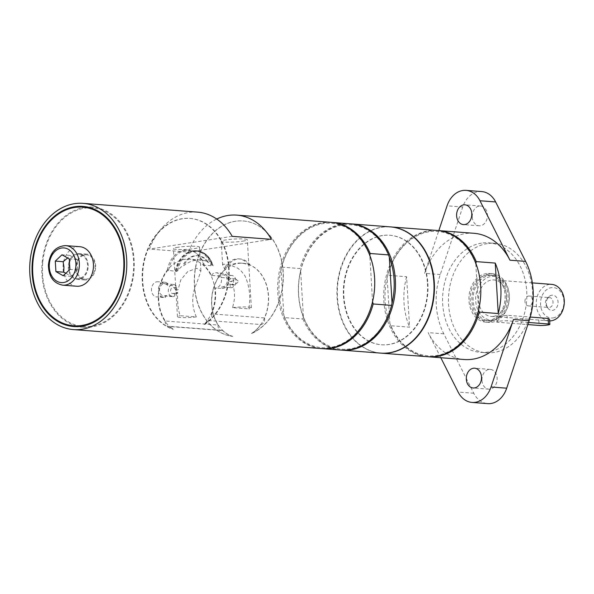 <?xml version="1.0" encoding="UTF-8"?>
<svg xmlns="http://www.w3.org/2000/svg" width="594" height="594" viewBox="0 0 594 594"><rect width="100%" height="100%" fill="white"/><g stroke="black" fill="none" stroke-linecap="round" stroke-linejoin="round"><path stroke-width="0.45" stroke-dasharray="2.97 2.23" d="M232.803 336.404A37.095 28.401 94.4 0 1 212.162 295.107A37.095 28.401 94.4 0 1 242.991 263.268A37.095 28.401 94.4 0 1 268.258 292.931A37.095 28.401 94.4 0 1 251.641 333.509L251.477 333.501A37.095 28.401 -85.6 0 0 260.707 324.517L207.87 320.47A37.095 28.401 94.4 0 1 204.655 324.458L204.217 324.421A37.095 28.401 -85.6 0 0 214.063 284.422A37.095 28.401 -85.6 0 0 189.56 259.177A37.095 28.401 -85.6 0 0 159.578 286.531A37.095 28.401 -85.6 0 0 172.876 329.239L173.314 329.276A37.095 28.401 94.4 0 1 169.684 326.344L222.52 330.39A37.095 28.401 -85.6 0 0 232.64 336.397L232.803 336.404A57.974 44.379 94.4 0 1 194.721 274.302A57.974 44.379 94.4 0 1 243.31 220.968A57.974 44.379 94.4 0 1 283.152 270.879A57.974 44.379 94.4 0 1 251.641 333.509M216.706 288.09L215.139 287.971A37.095 28.401 94.4 0 1 215.525 297.572A37.095 28.401 94.4 0 1 211.583 313.877L264.427 317.924A37.095 28.401 -85.6 0 0 267.471 308.427A37.095 28.401 -85.6 0 0 262.385 276.195A37.095 28.401 -85.6 0 0 262.028 275.638A37.095 28.401 -85.6 0 0 257.113 269.75A37.095 28.401 -85.6 0 0 250.178 265.124L248.611 265.006A37.095 28.401 -85.6 0 0 241.261 263.135A37.095 28.401 -85.6 0 0 224.302 268.748L225.869 268.867A37.095 28.401 -85.6 0 0 219.602 275.519A37.095 28.401 -85.6 0 0 215.466 282.796A37.095 28.401 -85.6 0 0 215.184 283.449A37.095 28.401 -85.6 0 0 213.989 316.647A37.095 28.401 -85.6 0 0 218.095 325.044L165.258 320.998A37.095 28.401 94.4 0 1 159.467 306.192A37.095 28.401 94.4 0 1 158.717 296.644L165.563 297.171A37.095 28.401 94.4 0 1 165.57 296.918A37.095 28.401 94.4 0 1 165.629 295.56L174.436 296.235A37.095 28.401 94.4 0 1 174.814 292.315L177.732 292.545C177.146 300.69 177.91 308.405 180.041 315.689L196.354 316.944C191.365 305.643 191.535 294.245 196.866 282.744L200.913 270.931L196.77 268.288L187.667 271.651L180.836 279.811L178.007 289.894L175.252 289.686A37.095 28.401 94.4 0 1 176.151 285.885L167.345 285.209A37.095 28.401 94.4 0 1 167.731 283.932A37.095 28.401 94.4 0 1 167.805 283.694L160.952 283.167A37.095 28.401 94.4 0 1 166.877 271.317A37.095 28.401 94.4 0 1 167.218 270.857L168.599 270.404L176.715 271.436L177.717 270.686A37.095 28.401 94.4 0 1 178.029 270.3A37.095 28.401 94.4 0 1 182.811 265.57L183.791 265.644A37.095 28.401 94.4 0 1 200.757 260.031A37.095 28.401 94.4 0 1 208.1 261.902L207.128 261.828A37.095 28.401 94.4 0 1 212.377 265.021A37.095 28.401 94.4 0 1 212.734 265.303L213.031 265.852L203.757 265.236A37.095 28.401 94.4 0 1 204.143 265.585A37.095 28.401 94.4 0 1 211.36 275.416L218.206 275.943A37.095 28.401 94.4 0 1 218.31 276.151A37.095 28.401 94.4 0 1 218.837 277.294L227.643 277.97A37.095 28.401 94.4 0 1 228.972 281.422L231.727 281.63L222.661 265.124L223.322 264.174L229.202 264.627L237.593 268.102L240.897 270.649L244.698 275.386C249.421 285.343 250.779 296.51 248.789 308.88L232.477 307.625C235.113 299.606 235.165 291.765 232.64 284.095L229.715 283.873A37.095 28.401 94.4 0 1 230.546 287.607L221.74 286.932A37.095 28.401 94.4 0 1 221.993 288.491L216.706 288.09M177.717 270.686A24.102 18.451 94.4 0 1 194.245 251.559A24.102 18.451 94.4 0 1 212.734 265.303L213.031 265.852A24.71 18.919 94.4 0 0 197.163 250.794C204.811 251.774 210.135 256.764 213.135 265.756M204.217 324.421A56.437 43.199 -85.6 0 0 228.081 262.622A56.437 43.199 -85.6 0 0 189.761 218.406A56.437 43.199 -85.6 0 0 142.998 265.919A56.437 43.199 -85.6 0 0 172.876 329.239M208.1 261.902A19.825 15.177 -85.6 0 0 198.158 255.762A19.825 15.177 -85.6 0 0 183.791 265.644M207.128 261.828A19.825 15.177 -85.6 0 0 197.186 255.687A19.825 15.177 -85.6 0 0 182.811 265.57M175.453 270.923A24.406 18.681 94.4 0 1 189.538 251.789A24.406 18.681 94.4 0 1 195.575 250.98A24.406 18.681 94.4 0 1 211.122 265.436M168.599 270.404A24.406 18.681 94.4 0 1 188.729 250.453A24.406 18.681 94.4 0 1 194.565 252.175A24.406 18.681 94.4 0 1 204.277 264.917M158.717 296.644A7.625 5.836 94.4 0 1 156.742 296.933A7.625 5.836 94.4 0 1 154.136 295.879A7.625 5.836 94.4 0 1 151.76 287.251A7.625 5.836 94.4 0 1 157.9 281.727A7.625 5.836 94.4 0 1 160.952 283.167M203.757 265.236A24.814 18.993 -85.6 0 0 193.718 251.722A24.814 18.993 -85.6 0 0 167.218 270.857M169.684 326.344A4.878 3.735 94.4 0 1 168.577 326.47A4.878 3.735 94.4 0 1 165.258 320.998M218.095 325.044A4.878 3.735 -85.6 0 0 221.413 330.516A4.878 3.735 -85.6 0 0 222.52 330.39M221.74 286.932A6.103 4.67 -85.6 0 0 222.03 286.969A6.103 4.67 -85.6 0 0 225.141 285.766A6.103 4.67 -85.6 0 0 227.168 280.168A6.103 4.67 -85.6 0 0 224.525 275.282A6.103 4.67 -85.6 0 0 222.965 274.799A6.103 4.67 -85.6 0 0 219.854 276.002A6.103 4.67 -85.6 0 0 218.837 277.294M232.477 307.625A13.068 1.478 -3.4 0 1 251.373 307.833A13.068 1.478 -3.4 0 1 248.789 308.88M231.727 281.63L235.395 278.809L238.944 281.608L234.504 284.86L232.64 284.095M242.664 241.171A13.068 1.478 176.6 0 0 247.327 239.753A13.068 1.478 176.6 0 0 239.761 238.87A13.068 1.478 176.6 0 0 225.906 239.887A13.068 1.478 176.6 0 0 221.243 241.305A13.068 1.478 176.6 0 0 228.809 242.196A13.068 1.478 176.6 0 0 242.664 241.171M229.715 283.873A3.052 2.339 -85.6 0 0 231.073 284.6A3.052 2.339 -85.6 0 0 233.635 281.734A3.052 2.339 -85.6 0 0 231.541 278.519A3.052 2.339 -85.6 0 0 228.972 281.422M230.546 287.607A6.103 4.67 -85.6 0 0 230.836 287.644A6.103 4.67 -85.6 0 0 235.959 281.912A6.103 4.67 -85.6 0 0 231.771 275.475A6.103 4.67 -85.6 0 0 227.643 277.97M211.36 275.416A7.625 5.836 94.4 0 1 216.231 272.757A7.625 5.836 94.4 0 1 220.864 276.626A7.625 5.836 94.4 0 1 219.55 285.818A7.625 5.836 94.4 0 1 215.139 287.971M221.993 288.491A7.625 5.836 -85.6 0 0 228.326 281.281A7.625 5.836 -85.6 0 0 223.084 273.277A7.625 5.836 -85.6 0 0 218.206 275.943M489.077 322.03A24.406 18.681 -85.6 0 0 506.363 297.097A24.406 18.681 -85.6 0 0 489.508 273.492A24.406 18.681 -85.6 0 0 469.015 296.399A24.406 18.681 -85.6 0 0 485.781 322.156A24.406 18.681 -85.6 0 0 489.077 322.03M486.3 275.208A22.802 17.456 94.4 0 1 489.382 275.089A22.802 17.456 94.4 0 1 505.049 299.161A22.802 17.456 94.4 0 1 485.899 320.56A22.802 17.456 94.4 0 1 470.151 298.5A22.802 17.456 94.4 0 1 486.3 275.208M65.889 273.225L71.05 276.344L77.74 270.032L77.116 259.548L69.802 255.383L67.597 257.989M63.224 275.75L71.05 276.344M77.74 270.032L69.906 269.431M77.116 259.548L69.283 258.947M69.802 255.383L61.976 254.789M76.737 286.234A19.825 15.177 94.4 0 1 63.09 268.8A19.825 15.177 94.4 0 1 79.767 246.696M204.655 324.458A56.437 43.199 -85.6 0 0 228.519 262.659A56.437 43.199 -85.6 0 0 190.191 218.444A56.437 43.199 -85.6 0 0 143.429 265.949A56.437 43.199 -85.6 0 0 173.314 329.276M78.571 326.574A60.246 46.124 -85.6 0 0 83.435 327.287A60.246 46.124 -85.6 0 0 91.587 326.967A60.246 46.124 -85.6 0 0 134.251 265.429A60.246 46.124 -85.6 0 0 92.642 207.143A60.246 46.124 -85.6 0 0 87.719 207.113M85.284 207.343A60.246 46.124 -85.6 0 0 84.489 207.462A60.246 46.124 -85.6 0 0 42.011 264.211A60.246 46.124 -85.6 0 0 76.203 325.965M42.82 261.635A59.482 45.538 94.4 0 1 92.582 207.907A59.482 45.538 94.4 0 1 133.249 272.802A59.482 45.538 94.4 0 1 83.494 326.529A59.482 45.538 94.4 0 1 42.82 261.635M197.564 212.125A63.298 48.456 -85.6 0 0 189.003 212.452A63.298 48.456 -85.6 0 0 149.391 249.079L188.528 252.079A63.298 48.456 94.4 0 1 216.721 219.03M251.477 333.501A57.974 44.379 -85.6 0 0 282.989 270.864A57.974 44.379 -85.6 0 0 243.146 220.953A57.974 44.379 -85.6 0 0 194.557 274.287A57.974 44.379 -85.6 0 0 232.64 336.397M260.707 324.517A4.878 3.735 -85.6 0 0 264.427 317.924M248.611 265.006A19.825 15.177 -85.6 0 0 238.669 258.865A19.825 15.177 -85.6 0 0 224.302 268.748M250.178 265.124A19.825 15.177 -85.6 0 0 240.236 258.984A19.825 15.177 -85.6 0 0 225.869 268.867M211.583 313.877A4.878 3.735 94.4 0 1 207.87 320.47M177.732 292.545L176.596 293.867L176.641 287.748L178.007 289.894M175.252 289.686A3.052 2.339 -85.6 0 0 173.21 287.489A3.052 2.339 -85.6 0 0 170.649 290.347A3.052 2.339 -85.6 0 0 172.743 293.57A3.052 2.339 -85.6 0 0 174.814 292.315M176.151 285.885A6.103 4.67 -85.6 0 0 173.441 284.444A6.103 4.67 -85.6 0 0 168.317 290.169A6.103 4.67 -85.6 0 0 172.512 296.614A6.103 4.67 -85.6 0 0 174.436 296.235M167.345 285.209A6.103 4.67 -85.6 0 0 164.635 283.769A6.103 4.67 -85.6 0 0 159.949 287.451A6.103 4.67 -85.6 0 0 160.306 293.503A6.103 4.67 -85.6 0 0 163.706 295.938A6.103 4.67 -85.6 0 0 165.629 295.56M167.805 283.694A7.625 5.836 -85.6 0 0 164.753 282.247A7.625 5.836 -85.6 0 0 158.353 289.412A7.625 5.836 -85.6 0 0 163.588 297.46A7.625 5.836 -85.6 0 0 165.563 297.171M188.528 252.079L271.347 239.337M232.209 236.338L149.391 249.079M178.074 247.245A13.068 1.478 176.6 0 0 173.411 248.663A13.068 1.478 176.6 0 0 180.984 249.554A13.068 1.478 176.6 0 0 194.839 248.53A13.068 1.478 176.6 0 0 199.495 247.111A13.068 1.478 176.6 0 0 191.929 246.22A13.068 1.478 176.6 0 0 178.074 247.245M196.354 316.944A13.068 1.478 -3.4 0 1 177.458 316.736A13.068 1.478 -3.4 0 1 180.041 315.689M331.029 222.342A63.298 48.456 -85.6 0 0 277.784 292.901A63.298 48.456 -85.6 0 0 321.361 348.574M374.495 278.163A62.385 47.758 -85.6 0 0 369.75 255.799A62.385 47.758 -85.6 0 0 323.106 223.626A62.385 47.758 -85.6 0 0 281.096 269.438A62.385 47.758 -85.6 0 0 283.813 315.206A62.385 47.758 -85.6 0 0 330.457 347.379A62.385 47.758 -85.6 0 0 372.468 301.566A62.385 47.758 -85.6 0 0 374.495 278.163M372.542 301.811L369.824 255.398M331.615 222.394A63.298 48.456 -85.6 0 0 281.541 267.129L281.096 269.438L283.813 315.206L284.541 317.597L302.933 319.008L303.378 316.706A62.385 47.758 -85.6 0 0 350.029 348.878A62.385 47.758 -85.6 0 0 392.04 303.066M350.601 223.841A63.298 48.456 -85.6 0 0 299.933 268.54L281.541 267.129M389.322 257.299A62.385 47.758 -85.6 0 0 342.671 225.126A62.385 47.758 -85.6 0 0 300.661 270.938L299.933 268.54M300.661 270.938A62.385 47.758 -85.6 0 0 303.378 316.706L300.661 270.938M351.188 223.893A63.298 48.456 -85.6 0 0 298.522 294.49A63.298 48.456 -85.6 0 0 341.513 350.111M390.325 226.886A63.298 48.456 -85.6 0 0 337.073 297.446A63.298 48.456 -85.6 0 0 380.657 353.111M284.541 317.597A63.298 48.456 -85.6 0 0 321.948 348.611M302.933 319.008A63.298 48.456 -85.6 0 0 340.926 350.066M427.487 283.538A54.908 42.033 94.4 0 1 381.296 344.75A54.908 42.033 94.4 0 1 343.577 286.791A54.908 42.033 94.4 0 1 389.679 235.254A54.908 42.033 94.4 0 1 427.487 283.538M382.647 235.566A54.908 42.033 -85.6 0 0 343.763 291.661A54.908 42.033 -85.6 0 0 381.69 344.78A54.908 42.033 -85.6 0 0 427.873 283.568A54.908 42.033 -85.6 0 0 390.072 235.283A54.908 42.033 -85.6 0 0 382.647 235.566M380.851 353.126A63.298 48.456 94.4 0 1 337.563 286.33A63.298 48.456 94.4 0 1 390.518 226.901M428.014 356.734A63.298 48.456 94.4 0 1 390.6 325.727L409.585 327.175L406.586 276.707L387.607 275.252A63.298 48.456 94.4 0 1 437.681 230.517M390.6 325.727L389.872 323.329A62.385 47.758 94.4 0 1 387.154 277.561L387.607 275.252M475.891 263.528L475.816 263.929A62.385 47.758 94.4 0 0 429.172 231.757A62.385 47.758 94.4 0 0 387.154 277.561L389.872 323.329A62.385 47.758 94.4 0 0 436.523 355.502A62.385 47.758 94.4 0 0 478.534 309.689L478.608 309.934M475.816 263.929L478.534 309.689A62.385 47.758 94.4 0 0 475.816 263.929M437.095 230.472A63.298 48.456 -85.6 0 0 383.947 289.879A63.298 48.456 -85.6 0 0 427.428 356.697M487.34 243.592A54.908 42.033 -85.6 0 0 448.455 299.68A54.908 42.033 -85.6 0 0 486.382 352.799A54.908 42.033 -85.6 0 0 493.807 352.509A54.908 42.033 -85.6 0 0 532.692 296.421A54.908 42.033 -85.6 0 0 494.765 243.302A54.908 42.033 -85.6 0 0 487.34 243.592M489.137 273.841A24.406 18.681 -85.6 0 0 471.859 298.775A24.406 18.681 -85.6 0 0 488.714 322.379A24.406 18.681 -85.6 0 0 492.01 322.252A24.406 18.681 -85.6 0 0 509.296 297.327A24.406 18.681 -85.6 0 0 492.441 273.715A24.406 18.681 -85.6 0 0 489.137 273.841M473.886 233.286A63.298 48.456 -85.6 0 0 424.613 273.314L438.818 230.598M481.712 191.572A24.406 18.681 94.4 0 0 462.719 207.009L440.265 274.517A63.298 48.456 -85.6 0 0 443.792 333.806L473.782 393.25A24.406 18.681 -85.6 0 0 487.696 403.623M440.807 357.722L428.133 332.61A63.298 48.456 -85.6 0 0 464.211 359.511M406.586 276.707A63.298 48.456 -85.6 0 0 409.585 327.175M472.267 217.077A9.912 7.588 -85.6 0 0 479.091 225.794A9.912 7.588 -85.6 0 0 487.422 216.491A9.912 7.588 -85.6 0 0 480.605 206.021A9.912 7.588 -85.6 0 0 472.267 217.077M481.972 380.457A9.912 7.588 -85.6 0 0 488.803 389.174A9.912 7.588 -85.6 0 0 497.126 379.87A9.912 7.588 -85.6 0 0 490.317 369.409A9.912 7.588 -85.6 0 0 481.972 380.457M481.467 243.139A54.908 42.033 -85.6 0 0 442.582 299.228A54.908 42.033 -85.6 0 0 480.509 352.346A54.908 42.033 -85.6 0 0 487.941 352.064A54.908 42.033 -85.6 0 0 526.826 295.968A54.908 42.033 -85.6 0 0 488.899 242.849A54.908 42.033 -85.6 0 0 481.467 243.139M553.118 317.901A15.251 11.68 -85.6 0 0 561.872 293.651A15.251 11.68 -85.6 0 0 541.669 296.762A15.251 11.68 -85.6 0 0 553.118 317.901M551.767 295.211A7.625 5.836 -85.6 0 0 548.641 296.941A7.625 5.836 -85.6 0 0 547.794 307.989A7.625 5.836 -85.6 0 0 557.625 305.375A7.625 5.836 -85.6 0 0 551.767 295.211M493.607 316.35A18.303 14.011 -85.6 0 0 506.571 297.653A18.303 14.011 -85.6 0 0 493.926 279.952A18.303 14.011 -85.6 0 0 491.453 280.049A18.303 14.011 -85.6 0 0 478.489 298.745A18.303 14.011 -85.6 0 0 491.134 316.446A18.303 14.011 -85.6 0 0 493.607 316.35M549.665 320.901A18.303 14.011 94.4 0 1 548.863 320.871A18.303 14.011 94.4 0 1 536.219 303.163A18.303 14.011 94.4 0 1 549.183 284.467A18.303 14.011 94.4 0 1 551.655 284.37M548.863 320.871L497.69 316.706L507.024 315.273L530.249 317.048M544.356 320.522L547.423 320.478L549.561 319.201M491.134 316.446L497.69 316.706L498.017 322.282L527.851 324.569M491.921 320.663A22.802 17.456 94.4 0 1 488.832 320.782A22.802 17.456 94.4 0 1 473.084 298.73A22.802 17.456 94.4 0 1 489.233 275.43A22.802 17.456 94.4 0 1 492.315 275.312A22.802 17.456 94.4 0 1 497.772 276.923A22.802 17.456 94.4 0 1 507.981 299.383A22.802 17.456 94.4 0 1 494.475 320.025A22.802 17.456 94.4 0 1 491.921 320.663M493.829 320.003A21.985 16.832 -85.6 0 0 496.287 319.386A21.985 16.832 -85.6 0 0 509.31 299.487A21.985 16.832 -85.6 0 0 499.472 277.829A21.985 16.832 -85.6 0 0 475.92 295.3A21.985 16.832 -85.6 0 0 493.829 320.003M524.955 301.552A4.945 3.787 94.4 0 1 529.113 296.042A4.945 3.787 94.4 0 1 532.514 300.393A4.945 3.787 94.4 0 1 528.356 305.903A4.945 3.787 94.4 0 1 524.955 301.552M548.945 297.639A4.945 3.787 94.4 0 1 549.613 297.609A4.945 3.787 94.4 0 1 553.014 302.829A4.945 3.787 94.4 0 1 548.863 307.477A4.945 3.787 94.4 0 1 546.369 305.925A4.945 3.787 94.4 0 1 545.455 303.126A4.945 3.787 94.4 0 1 546.918 298.76A4.945 3.787 94.4 0 1 548.945 297.639M528.549 322.468L507.35 320.849A6.103 0.691 176.6 0 0 500.586 321.042A6.103 0.691 176.6 0 0 496.599 321.926A6.103 0.691 176.6 0 0 498.017 322.282M95.575 268.258A12.964 9.927 94.4 0 1 84.734 279.967A12.964 9.927 94.4 0 1 75.824 266.283A12.964 9.927 94.4 0 1 86.717 254.113A12.964 9.927 94.4 0 1 95.575 268.258M88.105 267.686A12.964 9.927 94.4 0 1 77.265 279.395A12.964 9.927 94.4 0 1 68.399 265.251A12.964 9.927 94.4 0 1 79.247 253.541A12.964 9.927 94.4 0 1 88.105 267.686M76.388 268.473A12.199 9.341 -85.6 0 0 84.794 279.202A12.199 9.341 -85.6 0 0 95.04 267.753A12.199 9.341 -85.6 0 0 86.657 254.871A12.199 9.341 -85.6 0 0 76.388 268.473M68.919 267.901A12.199 9.341 94.4 0 1 79.188 254.299A12.199 9.341 94.4 0 1 87.585 265.028A12.199 9.341 94.4 0 1 77.324 278.631A12.199 9.341 94.4 0 1 68.919 267.901M176.715 271.436A24.71 18.919 94.4 0 1 197.163 250.794L196.384 250.735A24.71 18.919 94.4 0 1 212.251 265.793M175.928 271.376A24.71 18.919 94.4 0 1 196.384 250.735L190.169 251.574A24.688 18.897 94.4 0 1 212.125 265.763M175.846 271.347A24.688 18.897 94.4 0 1 190.169 251.574L189.538 251.789M65.674 245.619A19.825 15.177 -85.6 0 0 48.998 267.716A19.825 15.177 -85.6 0 0 62.652 285.157M440.265 274.517L424.613 273.314M443.792 333.806L428.133 332.61M462.719 207.009L447.067 205.806M473.782 393.25L458.13 392.055M538.78 319.854L539.114 325.43M507.024 315.273L507.35 320.849M242.991 263.268L241.261 263.135M200.757 260.031L189.56 259.177M198.158 255.762L197.186 255.687M195.575 250.98L188.729 250.453M164.753 282.247L157.9 281.727M163.588 297.46L156.742 296.933M194.565 252.175L193.718 251.722M221.413 330.516L168.577 326.47M251.373 307.833L247.327 239.753M222.653 265.124L221.243 241.305M235.395 278.809L231.541 278.519M234.504 284.86L231.073 284.6M231.771 275.475L222.965 274.799M230.836 287.644L222.03 286.969M223.084 273.277L216.231 272.757M190.191 218.444L189.761 218.406M92.642 207.143L82.856 206.393M83.435 327.287L73.649 326.537M240.236 258.984L238.669 258.865M176.641 287.748L173.21 287.489M176.596 293.867L172.743 293.57M173.441 284.444L164.635 283.769M172.512 296.614L163.706 295.938M200.913 270.931L199.495 247.111M177.458 316.736L173.411 248.663M92.582 207.907L90.088 207.714M83.494 326.529L81.007 326.336M381.296 344.75L381.69 344.78M389.679 235.254L390.072 235.283M492.441 273.715L489.508 273.492M488.714 322.379L485.781 322.156M494.765 243.302L488.899 242.849M486.382 352.799L480.509 352.346M490.317 369.409L474.658 368.206M488.803 389.174L473.143 387.979M480.605 206.021L464.954 204.826M479.091 225.794L463.439 224.591M532.35 282.893L493.926 279.952M492.315 275.312L489.382 275.089M488.832 320.782L485.899 320.56M499.472 277.829L497.772 276.923M496.287 319.386L494.475 320.025M528.356 305.903L548.863 307.477M529.113 296.042L549.613 297.609M546.369 305.925L547.794 307.989M546.918 298.76L548.641 296.941M496.287 316.78L496.599 321.926M86.717 254.113L79.247 253.541M84.734 279.967L77.265 279.395M77.324 278.631L84.794 279.202M79.188 254.299L86.657 254.871"/><path stroke-width="0.89" d="M67.597 257.989L63.113 261.702L63.952 266.981L63.736 272.186L65.889 273.225M63.736 272.186L55.91 271.584L55.287 261.1L61.976 254.789L69.283 258.947L69.906 269.431L63.224 275.75L55.91 271.584M63.113 261.702L55.287 261.1M93.421 264.137A19.825 15.177 94.4 0 1 76.737 286.234L62.652 285.157A19.825 15.177 -85.6 0 0 65.333 285.053A19.825 15.177 -85.6 0 0 79.329 263.053A19.825 15.177 -85.6 0 0 65.674 245.619L79.767 246.696A19.825 15.177 94.4 0 1 93.421 264.137M87.719 207.113A60.246 46.124 -85.6 0 0 85.284 207.343M76.203 325.965A60.246 46.124 -85.6 0 0 78.571 326.574M74.703 206.712A60.246 46.124 -85.6 0 0 32.039 268.258A60.246 46.124 -85.6 0 0 73.649 326.537A60.246 46.124 -85.6 0 0 81.801 326.217A60.246 46.124 -85.6 0 0 124.465 264.679A60.246 46.124 -85.6 0 0 82.856 206.393A60.246 46.124 -85.6 0 0 74.703 206.712M81.979 329.247A63.298 48.456 -85.6 0 0 126.804 264.582A63.298 48.456 -85.6 0 0 83.086 203.356A63.298 48.456 -85.6 0 0 74.525 203.683A63.298 48.456 -85.6 0 0 29.7 268.347A63.298 48.456 -85.6 0 0 73.418 329.581A63.298 48.456 -85.6 0 0 81.979 329.247M216.721 219.03A63.298 48.456 94.4 0 1 228.141 215.451A63.298 48.456 94.4 0 1 236.709 215.117A63.298 48.456 94.4 0 1 271.347 239.337L232.209 236.338A63.298 48.456 -85.6 0 0 197.564 212.125L83.086 203.356M33.041 260.885A59.482 45.538 -85.6 0 0 73.708 325.779A59.482 45.538 -85.6 0 0 123.47 272.052A59.482 45.538 -85.6 0 0 82.796 207.158A59.482 45.538 -85.6 0 0 33.041 260.885M73.418 329.581L321.361 348.574A63.298 48.456 -85.6 0 0 374.606 278.014A63.298 48.456 -85.6 0 0 331.029 222.342L236.709 215.117M369.75 255.799L370.196 253.497A63.298 48.456 -85.6 0 0 332.202 222.438A63.298 48.456 -85.6 0 0 331.615 222.394M370.196 253.497L388.595 254.908A63.298 48.456 -85.6 0 0 350.601 223.841L332.202 222.438M388.595 254.908L389.322 257.299L392.04 303.066A62.385 47.758 -85.6 0 0 394.067 279.663A62.385 47.758 -85.6 0 0 389.322 257.299M341.513 350.111A63.298 48.456 -85.6 0 0 342.107 350.163A63.298 48.456 -85.6 0 0 395.352 279.603A63.298 48.456 -85.6 0 0 351.774 223.931A63.298 48.456 -85.6 0 0 351.188 223.893M342.107 350.163L380.657 353.111A63.298 48.456 -85.6 0 0 433.902 282.551A63.298 48.456 -85.6 0 0 390.325 226.886L351.774 223.931M321.948 348.611A63.298 48.456 -85.6 0 0 322.535 348.663A63.298 48.456 -85.6 0 0 373.195 303.965L372.468 301.566M322.535 348.663L340.926 350.066A63.298 48.456 -85.6 0 0 391.594 305.375L373.195 303.965M392.04 303.066L391.594 305.375M390.518 226.901A63.298 48.456 94.4 0 1 390.711 226.915A63.298 48.456 94.4 0 1 434.429 288.149A63.298 48.456 94.4 0 1 389.612 352.814A63.298 48.456 94.4 0 1 381.044 353.14A63.298 48.456 94.4 0 1 380.851 353.126M437.681 230.517A63.298 48.456 94.4 0 1 438.268 230.561A63.298 48.456 94.4 0 1 476.262 261.62L495.248 263.075L498.247 313.543L479.261 312.088A63.298 48.456 94.4 0 1 428.601 356.786A63.298 48.456 94.4 0 1 428.014 356.734M476.262 261.62L475.816 263.929M478.534 309.689L479.261 312.088M381.044 353.14L427.428 356.697A63.298 48.456 -85.6 0 0 435.989 356.363A63.298 48.456 -85.6 0 0 480.813 291.706A63.298 48.456 -85.6 0 0 437.095 230.472L390.711 226.915M498.247 313.543A63.298 48.456 -85.6 0 0 495.248 263.075M428.601 356.786L464.211 359.511A63.298 48.456 -85.6 0 0 472.779 359.184A63.298 48.456 -85.6 0 0 513.483 319.483L491.038 386.991A24.406 18.681 94.4 0 1 472.037 402.428A24.406 18.681 94.4 0 1 458.13 392.055L440.807 357.722M472.037 402.428L487.696 403.623A24.406 18.681 -85.6 0 0 506.689 388.194L529.143 320.686A63.298 48.456 -85.6 0 0 525.616 261.39L509.964 260.194A63.298 48.456 -85.6 0 0 473.886 233.286L438.268 230.561M438.818 230.598L447.067 205.806A24.406 18.681 94.4 0 1 466.06 190.377L481.712 191.572A24.406 18.681 94.4 0 1 495.626 201.945L525.616 261.39M466.06 190.377A24.406 18.681 94.4 0 1 479.967 200.75L509.964 260.194M471.777 213.543A9.912 7.588 94.4 0 1 463.439 224.591A9.912 7.588 94.4 0 1 456.615 215.874A9.912 7.588 94.4 0 1 464.954 204.826A9.912 7.588 94.4 0 1 471.777 213.543M481.482 376.923A9.912 7.588 94.4 0 1 473.143 387.979A9.912 7.588 94.4 0 1 466.32 379.254A9.912 7.588 94.4 0 1 474.658 368.206A9.912 7.588 94.4 0 1 481.482 376.923M532.35 282.893L551.655 284.37A18.303 14.011 94.4 0 1 564.3 302.079A18.303 14.011 94.4 0 1 551.336 320.775A18.303 14.011 94.4 0 1 549.665 320.901M530.249 317.048L548.114 318.421L549.561 319.201L549.873 324.354A6.103 0.691 176.6 0 0 548.448 323.997L528.549 322.468M527.851 324.569L539.114 325.43A6.103 0.691 176.6 0 0 545.886 325.237A6.103 0.691 176.6 0 0 549.873 324.354M75.898 263.224A17.389 13.313 94.4 0 1 63.625 282.514A17.389 13.313 94.4 0 1 49.302 267.315A17.389 13.313 94.4 0 1 61.576 248.017A17.389 13.313 94.4 0 1 75.898 263.224M529.143 320.686L513.483 319.483M495.626 201.945L479.967 200.75M506.689 388.194L491.038 386.991M548.448 323.997L548.114 318.421M65.674 245.619C55.658 246.25 49.903 252.658 48.418 264.85C48.574 276.47 53.319 283.241 62.652 285.157M90.088 207.714L82.796 207.158M81.007 326.336L73.708 325.779"/></g></svg>
